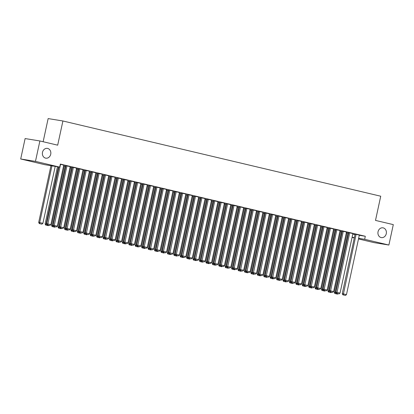 <?xml version="1.0" encoding="UTF-8"?>
<svg xmlns="http://www.w3.org/2000/svg" width="414" height="414" viewBox="0 0 414 414"><rect width="100%" height="100%" fill="white"/><g stroke="black" fill="none" stroke-linecap="round" stroke-linejoin="round"><path stroke-width="0.62" d="M50.72 154.256A4.952 4.223 -80.8 0 1 45.814 158.174A4.952 4.223 -80.8 0 1 42.497 152.311A4.952 4.223 -80.8 0 1 47.403 148.393A4.952 4.223 -80.8 0 1 50.72 154.256M386.272 233.687A4.952 4.223 -80.8 0 1 381.366 237.605A4.952 4.223 -80.8 0 1 378.049 231.742A4.952 4.223 -80.8 0 1 382.955 227.824A4.952 4.223 -80.8 0 1 386.272 233.687M63.57 165.947L64.367 166.138M69.997 167.468L70.789 167.66M76.419 168.99L77.216 169.181M82.847 170.511L83.644 170.703M89.274 172.033L90.066 172.219M95.696 173.554L96.493 173.74M102.123 175.075L102.92 175.262M108.551 176.597L109.343 176.783M114.973 178.118L115.77 178.305M121.4 179.64L122.197 179.826M127.828 181.161L128.625 181.348M134.255 182.683L135.047 182.869M140.677 184.204L141.474 184.39M147.105 185.72L147.901 185.912M153.532 187.242L154.324 187.433M159.954 188.763L160.751 188.955M166.381 190.285L167.178 190.476M172.809 191.806L173.601 191.998M179.231 193.328L180.028 193.514M185.658 194.849L186.455 195.035M192.086 196.371L192.883 196.557M198.513 197.892L199.305 198.078M204.935 199.413L205.732 199.6M211.363 200.935L212.159 201.121M217.79 202.456L218.582 202.643M224.212 203.978L225.009 204.164M230.639 205.499L231.436 205.686M237.067 207.016L237.859 207.207M243.489 208.537L244.286 208.728M249.916 210.058L250.713 210.25M256.344 211.58L257.135 211.771M262.766 213.101L263.563 213.293M269.193 214.623L269.99 214.814M275.62 216.144L276.417 216.331M282.048 217.666L282.84 217.852M288.47 219.187L289.267 219.373M294.897 220.709L295.694 220.895M301.325 222.23L302.116 222.416M307.747 223.751L308.544 223.938M314.174 225.273L314.971 225.459M320.602 226.794L321.393 226.981M327.024 228.311L327.821 228.502M333.451 229.832L334.248 230.024M339.878 231.354L340.675 231.545M346.306 232.875L347.098 233.066M44.924 164.715L20.7 158.981L35.469 161.377L59.694 167.111L44.924 164.715M35.469 161.377L39.884 140.962L25.114 138.566L20.7 158.981M43.139 141.733L48.143 118.585L62.912 120.981L380.73 196.215L375.503 220.408L393.3 224.621L388.886 245.036L374.116 242.64L358.503 238.945M354.306 237.952L352.076 237.424M70.173 166.651L65.966 165.703M70.835 167.453L72.284 167.722M83.023 169.693L78.815 168.746M83.685 170.496L85.134 170.765M95.877 172.736L91.67 171.789M96.54 173.538L97.989 173.808M108.727 175.779L104.519 174.832M109.389 176.581L110.838 176.85M121.576 178.822L117.374 177.875M122.239 179.619L123.693 179.888M134.431 181.86L130.224 180.918M122.792 243.328L125.442 243.924L122.792 243.328L122.223 242.18L135.099 182.641L134.773 182.59L136.542 182.931M147.28 184.903L143.073 183.961M147.943 185.705L149.392 185.974M160.135 187.946L155.928 186.999M160.798 188.748L162.247 189.017M172.985 190.989L168.777 190.042M173.647 191.791L175.096 192.06M185.834 194.031L181.632 193.084M186.497 194.834L187.951 195.103M198.689 197.074L194.482 196.127M199.351 197.876L200.8 198.146M211.538 200.117L207.331 199.17M212.201 200.919L213.65 201.183M220.191 202.187L207.316 261.731L211.528 262.652L224.393 203.134L224.719 203.212L220.186 202.213M212.755 264.624L215.404 265.219L212.755 264.624L212.185 263.475L225.061 203.936L224.73 203.885L226.505 204.226M237.243 206.198L233.035 205.256M237.905 207L239.354 207.269M250.092 209.241L245.89 208.294M250.755 210.043L252.209 210.312M262.947 212.284L258.74 211.337M263.609 213.086L265.058 213.355M275.796 215.327L271.589 214.38M276.459 216.129L277.908 216.398M288.646 218.369L284.444 217.422M289.314 219.172L290.763 219.441M301.501 221.412L297.293 220.465M302.163 222.214L303.612 222.484M314.35 224.455L310.148 223.508M315.013 225.252L316.467 225.521M327.205 227.493L322.998 226.551M327.867 228.295L329.316 228.564M340.054 230.536L335.847 229.594M340.717 231.338L342.166 231.607M352.904 233.579L348.702 232.632M352.764 234.241L355.026 234.609M359.29 235.297L365.314 236.275L60.346 164.084L59.694 167.111M359.331 235.1L354.803 234.081L355.124 234.153L342.259 293.671L346.471 294.592L359.336 235.08M334.843 293.521L337.493 294.121L334.843 293.521L334.274 292.377L347.149 232.839L346.823 232.782L348.593 233.129M342.28 231.09L329.404 290.628L333.617 291.549L346.487 232.037L346.808 232.109L342.274 231.11M334.289 229.817L335.744 230.086M333.627 229.014L329.425 228.073M321.44 226.774L322.889 227.043M320.778 225.972L316.57 225.03M308.59 223.731L310.039 224M307.928 222.934L303.721 221.987M295.736 220.693L297.185 220.962M295.073 219.891L290.866 218.944M282.886 217.65L284.335 217.919M282.224 216.848L278.017 215.901M270.031 214.607L271.486 214.876M269.369 213.805L264.846 212.786L265.167 212.858L252.297 272.376L256.509 273.297L269.374 213.784M257.182 211.564L258.631 211.833M252.317 209.794L239.447 269.333L243.655 270.254L256.525 210.742L256.846 210.814L252.312 209.815M244.332 208.521L245.781 208.791M243.67 207.719L239.463 206.777M231.478 205.479L232.927 205.748M230.815 204.676L226.608 203.735M218.628 202.436L220.077 202.705M217.966 201.639L213.759 200.692M205.774 199.398L207.228 199.667M205.111 198.596L200.909 197.649M192.924 196.355L194.373 196.624M192.262 195.553L188.054 194.606M180.074 193.312L181.523 193.581M179.412 192.51L174.884 191.491L175.205 191.563L162.335 251.081L166.547 252.002L179.417 192.489M154.924 250.931L157.568 251.531L154.924 250.931L154.355 249.787L167.225 190.249L166.899 190.192L168.674 190.538M162.355 188.499L149.485 248.038L153.697 248.959L166.563 189.446L166.883 189.519L162.355 188.52M154.37 187.226L155.819 187.495M153.708 186.424L149.501 185.482M141.521 184.183L142.97 184.453M140.853 183.381L136.651 182.439M128.666 181.141L130.115 181.41M128.004 180.344L123.796 179.397M115.816 178.103L117.265 178.372M115.154 177.301L110.947 176.354M102.962 175.06L104.416 175.329M102.299 174.258L98.097 173.311M90.112 172.017L91.561 172.286M89.45 171.215L85.243 170.268M64.962 229.635L67.611 230.236L64.962 229.635L64.393 228.492L77.268 168.953L76.937 168.896L78.712 169.243M72.398 167.204L59.523 226.743L63.735 227.664L76.6 168.151L76.926 168.224L72.393 167.225M64.408 165.931L65.857 166.2M63.746 165.129L60.304 164.291M365.314 236.275L364.662 239.302L388.886 245.036M39.884 140.962L57.681 145.174L62.912 120.981M352.107 237.263L354.374 237.631M358.633 238.324L364.662 239.302M356.123 234.319L343.227 294.882L342.828 294.815L345.473 295.415L343.227 294.882M345.473 295.415L346.471 294.592M342.259 293.671L342.828 294.815M334.274 292.377L335.273 292.538L348.143 233.02M335.242 293.588L335.273 292.538L336.127 292.739M338.026 293.681L337.493 294.121M352.909 233.558L340.044 293.071L335.832 292.149L336.401 293.298L339.05 293.893L336.401 293.298M348.707 232.611L335.832 292.149M349.701 232.797L336.799 293.36M339.05 293.893L340.044 293.071M343.273 231.276L330.372 291.839L329.974 291.777L332.623 292.372L330.372 291.839M332.623 292.372L333.617 291.549M329.404 290.628L329.974 291.777M340.722 231.317L327.852 290.856L328.845 291.016L341.716 231.498M328.819 292.067L331.065 292.6L328.819 292.067L328.845 291.016L329.699 291.218M328.416 291.999L327.852 290.856M331.598 292.16L331.065 292.6M334.295 229.796L321.424 289.334L322.423 289.495L335.288 229.977M322.392 290.545L324.638 291.078L322.392 290.545L322.423 289.495L323.272 289.696M321.994 290.478L321.424 289.334M325.171 290.638L324.638 291.078M340.06 230.515L327.189 290.033L322.982 289.107L323.551 290.255L326.196 290.851L323.551 290.255M335.852 229.568L322.982 289.107M336.846 229.754L323.95 290.317M326.196 290.851L327.189 290.033M333.632 228.994L320.767 288.511L316.555 287.585L317.124 288.734L319.774 289.329L317.124 288.734M329.43 228.047L316.555 287.585M330.419 228.233L317.522 288.796M319.774 289.329L320.767 288.511M327.872 228.274L314.997 287.813L315.996 287.973L328.866 228.461M315.965 289.024L318.216 289.557L315.965 289.024L315.996 287.973L316.85 288.175M315.566 288.956L314.997 287.813M318.749 289.117L318.216 289.557M321.445 226.753L308.57 286.291L309.568 286.452L322.439 226.939M309.537 287.502L311.789 288.035L309.537 287.502L309.568 286.452L310.422 286.654M309.139 287.435L308.57 286.291M312.322 287.595L311.789 288.035M327.21 227.472L314.34 286.99L310.127 286.064L310.697 287.212L313.346 287.808L310.697 287.212M323.003 226.525L310.127 286.064M323.996 226.712L311.095 287.275M313.346 287.808L314.34 286.99M315.018 225.232L302.148 284.77L303.146 284.93L316.011 225.418M303.115 285.981L305.361 286.514L303.115 285.981L303.146 284.93L303.995 285.132M302.717 285.919L302.148 284.77M305.894 286.074L305.361 286.514M320.783 225.951L307.912 285.469L303.705 284.547L304.274 285.691L306.919 286.286L304.274 285.691M316.575 225.004L303.705 284.547M317.569 225.19L304.673 285.753M306.919 286.286L307.912 285.469M308.596 223.71L295.72 283.248L296.719 283.414L309.584 223.896M296.688 284.459L298.939 284.992L296.688 284.459L296.719 283.414L297.573 283.616M296.289 284.397L295.72 283.248M299.467 284.553L298.939 284.992M314.355 224.429L301.49 283.947L297.278 283.026L297.847 284.17L300.497 284.765L297.847 284.17M310.148 223.482L297.278 283.026M311.142 223.669L298.246 284.232M300.497 284.765L301.49 283.947M307.933 222.908L295.063 282.426L290.851 281.504L291.42 282.648L294.069 283.243L291.42 282.648M303.726 221.961L290.851 281.504M304.72 222.147L291.818 282.715M294.069 283.243L295.063 282.426M301.506 221.386L288.636 280.904L284.428 279.983L284.992 281.127L287.642 281.722L284.992 281.127M297.299 220.439L284.428 279.983M298.292 220.626L285.396 281.194M287.642 281.722L288.636 280.904M295.079 219.865L282.213 279.383L278.001 278.462L278.57 279.605L281.22 280.206L278.57 279.605M290.871 218.923L278.001 278.462M291.865 219.104L278.969 279.673M281.22 280.206L282.213 279.383M288.651 218.344L275.786 277.861L271.574 276.94L272.143 278.084L274.792 278.684L272.143 278.084M284.449 217.402L271.574 276.94M285.443 217.583L272.541 278.151M274.792 278.684L275.786 277.861M282.229 216.822L269.359 276.34L265.146 275.419L265.716 276.562L268.365 277.163L265.716 276.562M278.022 215.88L265.146 275.419M279.015 216.061L266.119 276.63M268.365 277.163L269.359 276.34M275.802 215.301L262.931 274.818L258.724 273.897L259.293 275.041L261.938 275.641L259.293 275.041M271.594 214.359L258.724 273.897M272.588 214.54L259.692 275.108M261.938 275.641L262.931 274.818M266.161 213.024L253.264 273.587L252.866 273.519L255.516 274.12L253.264 273.587M255.516 274.12L256.509 273.297M252.297 272.376L252.866 273.519M262.952 212.263L250.082 271.775L245.869 270.854L246.439 272.003L249.088 272.598L246.439 272.003M258.745 211.316L245.869 270.854M259.738 211.502L246.837 272.065M249.088 272.598L250.082 271.775M253.311 209.981L240.415 270.544L240.016 270.482L242.661 271.077L240.415 270.544M242.661 271.077L243.655 270.254M239.447 269.333L240.016 270.482M250.097 209.22L237.232 268.738L233.02 267.811L233.589 268.96L236.239 269.555L233.589 268.96M245.895 208.273L233.02 267.811M246.884 208.459L233.988 269.022M236.239 269.555L237.232 268.738M243.675 207.699L230.805 267.216L226.593 266.29L227.162 267.439L229.811 268.034L227.162 267.439M239.468 206.752L226.593 266.29M240.462 206.938L227.56 267.501M229.811 268.034L230.805 267.216M237.248 206.177L224.378 265.695L220.17 264.769L220.74 265.917L223.384 266.512L220.74 265.917M233.041 205.23L220.17 264.769M234.034 205.416L221.138 265.979M223.384 266.512L224.378 265.695M230.821 204.656L217.955 264.173L213.743 263.252L214.312 264.396L216.962 264.991L214.312 264.396M226.613 203.709L213.743 263.252M227.607 203.895L214.711 264.458M216.962 264.991L217.955 264.173M221.185 202.374L208.283 262.937L207.885 262.874L210.535 263.47L208.283 262.937M210.535 263.47L211.528 262.652M207.316 261.731L207.885 262.874M217.971 201.613L205.101 261.13L200.893 260.209L201.458 261.353L204.107 261.948L201.458 261.353M213.764 200.666L200.893 260.209M214.757 200.852L201.861 261.42M204.107 261.948L205.101 261.13M211.544 200.091L198.679 259.609L194.466 258.688L195.035 259.832L197.68 260.427L195.035 259.832M207.336 199.144L194.466 258.688M208.33 199.331L195.434 259.899M197.68 260.427L198.679 259.609M205.116 198.57L192.251 258.088L188.039 257.166L188.608 258.31L191.258 258.91L188.608 258.31M200.914 197.628L188.039 257.166M201.908 197.809L189.007 258.377M191.258 258.91L192.251 258.088M198.694 197.048L185.824 256.566L181.611 255.645L182.181 256.789L184.83 257.389L182.181 256.789M194.487 196.107L181.611 255.645M195.48 196.288L182.579 256.856M184.83 257.389L185.824 256.566M192.267 195.527L179.397 255.045L175.189 254.124L175.759 255.267L178.403 255.868L175.759 255.267M188.059 194.585L175.189 254.124M189.053 194.766L176.157 255.334M178.403 255.868L179.397 255.045M185.839 194.006L172.974 253.523L168.762 252.602L169.331 253.746L171.981 254.346L169.331 253.746M181.637 193.064L168.762 252.602M182.626 193.245L169.73 253.813M171.981 254.346L172.974 253.523M176.204 191.729L163.302 252.292L162.904 252.224L165.553 252.825L163.302 252.292M165.553 252.825L166.547 252.002M162.335 251.081L162.904 252.224M172.99 190.968L160.12 250.48L155.912 249.559L156.482 250.703L159.126 251.303L156.482 250.703M168.783 190.021L155.912 249.559M169.776 190.207L156.88 250.77M159.126 251.303L160.12 250.48M163.349 188.686L150.453 249.249L150.054 249.187L152.704 249.782L150.453 249.249M152.704 249.782L153.697 248.959M149.485 248.038L150.054 249.187M160.135 187.925L147.27 247.443L143.058 246.516L143.627 247.665L146.277 248.26L143.627 247.665M155.933 186.978L143.058 246.516M156.927 187.164L144.025 247.727M146.277 248.26L147.27 247.443M153.713 186.403L140.843 245.921L136.636 244.995L137.2 246.144L139.849 246.739L137.2 246.144M149.506 185.456L136.636 244.995M150.499 185.643L137.603 246.206M139.849 246.739L140.843 245.921M147.286 184.882L134.421 244.4L130.208 243.473L130.777 244.622L133.427 245.217L130.777 244.622M143.078 183.935L130.208 243.473M144.072 184.121L131.176 244.684M133.427 245.217L134.421 244.4M140.858 183.361L127.993 242.878L123.781 241.952L124.35 243.101L127 243.696L124.35 243.101M136.656 182.414L123.781 241.952M137.65 182.6L124.749 243.163M127 243.696L127.993 242.878M134.436 181.839L121.566 241.357L117.353 240.436L117.923 241.579L120.572 242.174L117.923 241.579M130.229 180.892L117.353 240.436M131.222 181.078L118.326 241.641M120.572 242.174L121.566 241.357M128.009 180.318L115.139 239.835L110.931 238.914L111.501 240.058L114.145 240.653L111.501 240.058M123.802 179.371L110.931 238.914M124.795 179.557L111.899 240.12M114.145 240.653L115.139 239.835M121.581 178.796L108.716 238.314L104.504 237.393L105.073 238.536L107.723 239.132L105.073 238.536M117.379 177.849L104.504 237.393M118.368 178.036L105.472 238.604M107.723 239.132L108.716 238.314M115.159 177.275L102.289 236.792L98.077 235.871L98.646 237.015L101.295 237.615L98.646 237.015M110.952 176.328L98.077 235.871M111.946 176.514L99.044 237.082M101.295 237.615L102.289 236.792M108.732 175.753L95.862 235.271L91.654 234.35L92.224 235.494L94.868 236.094L92.224 235.494M104.525 174.811L91.654 234.35M105.518 174.993L92.622 235.561M94.868 236.094L95.862 235.271M102.305 174.232L89.44 233.75L85.227 232.828L85.796 233.972L88.446 234.572L85.796 233.972M98.102 173.29L85.227 232.828M99.091 173.471L86.195 234.039M88.446 234.572L89.44 233.75M95.882 172.71L83.012 232.228L78.8 231.307L79.369 232.451L82.019 233.051L79.369 232.451M91.675 171.769L78.8 231.307M92.669 171.95L79.767 232.518M82.019 233.051L83.012 232.228M89.455 171.189L76.585 230.707L72.378 229.786L72.947 230.929L75.591 231.529L72.947 230.929M85.248 170.247L72.378 229.786M86.241 170.433L73.345 230.996M75.591 231.529L76.585 230.707M83.028 169.673L70.163 229.185L65.95 228.264L66.519 229.408L69.169 230.008L66.519 229.408M78.82 168.726L65.95 228.264M79.814 168.912L66.918 229.475M69.169 230.008L70.163 229.185M302.168 222.189L289.293 281.727L290.292 281.893L303.162 222.375M290.261 282.938L292.512 283.471L290.261 282.938L290.292 281.893L291.145 282.094M289.862 282.876L289.293 281.727M293.045 283.031L292.512 283.471M295.741 220.667L282.871 280.206L283.864 280.371L296.734 220.853M283.838 281.416L286.084 281.95L283.838 281.416L283.864 280.371L284.718 280.573M283.44 281.354L282.871 280.206M286.617 281.51L286.084 281.95M289.314 219.146L276.443 278.684L277.442 278.85L290.307 219.332M277.411 279.895L279.662 280.428L277.411 279.895L277.442 278.85L278.291 279.052M277.013 279.833L276.443 278.684M280.19 279.988L279.662 280.428M282.891 217.624L270.016 277.168L271.015 277.328L283.885 217.811M270.984 278.374L273.235 278.907L270.984 278.374L271.015 277.328L271.869 277.53M270.585 278.311L270.016 277.168M273.768 278.467L273.235 278.907M276.464 216.103L263.594 275.646L264.587 275.807L277.458 216.289M264.562 276.852L266.807 277.385L264.562 276.852L264.587 275.807L265.441 276.009M264.158 276.79L263.594 275.646M267.34 276.95L266.807 277.385M270.037 214.581L257.166 274.125L258.165 274.285L271.03 214.768M258.134 275.336L260.385 275.864L258.134 275.336L258.165 274.285L259.014 274.487M257.736 275.269L257.166 274.125M260.913 275.429L260.385 275.864M263.614 213.06L250.739 272.603L251.738 272.764L264.608 213.246M251.707 273.814L253.958 274.347L251.707 273.814L251.738 272.764L252.592 272.966M251.308 273.747L250.739 272.603M254.491 273.908L253.958 274.347M257.187 211.544L244.312 271.082L245.311 271.242L258.181 211.725M245.285 272.293L247.531 272.826L245.285 272.293L245.311 271.242L246.164 271.444M244.881 272.226L244.312 271.082M248.064 272.386L247.531 272.826M250.76 210.022L237.89 269.561L238.888 269.721L251.753 210.203M238.857 270.772L241.103 271.305L238.857 270.772L238.888 269.721L239.737 269.923M238.459 270.704L237.89 269.561M241.636 270.865L241.103 271.305M244.338 208.501L231.462 268.039L232.461 268.2L245.326 208.682M232.43 269.25L234.681 269.783L232.43 269.25L232.461 268.2L233.315 268.401M232.031 269.183L231.462 268.039M235.214 269.343L234.681 269.783M237.91 206.979L225.035 266.518L226.034 266.678L238.904 207.166M226.003 267.729L228.254 268.262L226.003 267.729L226.034 266.678L226.888 266.88M225.604 267.661L225.035 266.518M228.787 267.822L228.254 268.262M231.483 205.458L218.613 264.996L219.611 265.157L232.477 205.644M219.58 266.207L221.826 266.74L219.58 266.207L219.611 265.157L220.46 265.358M219.182 266.14L218.613 264.996M222.359 266.3L221.826 266.74M212.185 263.475L213.184 263.635L226.049 204.123M213.153 264.686L213.184 263.635L214.033 263.837M215.932 264.779L215.404 265.219M218.633 202.415L205.758 261.953L206.757 262.119L219.627 202.601M206.726 263.164L208.977 263.697L206.726 263.164L206.757 262.119L207.611 262.321M206.327 263.102L205.758 261.953M209.51 263.257L208.977 263.697M212.206 200.893L199.336 260.432L200.329 260.597L213.2 201.08M200.304 261.643L202.549 262.176L200.304 261.643L200.329 260.597L201.183 260.799M199.905 261.581L199.336 260.432M203.083 261.736L202.549 262.176M205.779 199.372L192.908 258.91L193.907 259.076L206.772 199.558M193.876 260.121L196.127 260.654L193.876 260.121L193.907 259.076L194.756 259.278M193.478 260.059L192.908 258.91M196.655 260.215L196.127 260.654M199.357 197.851L186.481 257.389L187.48 257.555L200.35 198.037M187.449 258.6L189.7 259.133L187.449 258.6L187.48 257.555L188.334 257.756M187.05 258.538L186.481 257.389M190.233 258.693L189.7 259.133M192.929 196.329L180.059 255.873L181.053 256.033L193.923 196.515M181.027 257.078L183.273 257.611L181.027 257.078L181.053 256.033L181.906 256.235M180.623 257.016L180.059 255.873M183.806 257.172L183.273 257.611M186.502 194.808L173.632 254.351L174.63 254.512L187.495 194.994M174.599 255.557L176.845 256.09L174.599 255.557L174.63 254.512L175.479 254.713M174.201 255.495L173.632 254.351M177.378 255.655L176.845 256.09M180.08 193.286L167.204 252.83L168.203 252.99L181.073 193.473M168.172 254.041L170.423 254.569L168.172 254.041L168.203 252.99L169.057 253.192M167.773 253.973L167.204 252.83M170.956 254.134L170.423 254.569M173.652 191.765L160.777 251.308L161.776 251.469L174.646 191.951M161.745 252.519L163.996 253.047L161.745 252.519L161.776 251.469L162.63 251.671M161.346 252.452L160.777 251.308M164.529 252.612L163.996 253.047M154.355 249.787L155.353 249.947L168.219 190.43M155.322 250.998L155.353 249.947L156.202 250.149M158.101 251.091L157.568 251.531M160.803 188.727L147.927 248.265L148.926 248.426L161.791 188.908M148.895 249.476L151.146 250.009L148.895 249.476L148.926 248.426L149.78 248.628M148.497 249.409L147.927 248.265M151.674 249.57L151.146 250.009M154.375 187.206L141.5 246.744L142.499 246.904L155.369 187.387M142.468 247.955L144.719 248.488L142.468 247.955L142.499 246.904L143.353 247.106M142.069 247.888L141.5 246.744M145.252 248.048L144.719 248.488M147.948 185.684L135.078 245.223L136.071 245.383L148.942 185.865M136.046 246.433L138.292 246.967L136.046 246.433L136.071 245.383L136.925 245.585M135.647 246.366L135.078 245.223M138.825 246.527L138.292 246.967M141.521 184.163L128.65 243.701L129.649 243.862L142.514 184.349M129.618 244.912L131.869 245.445L129.618 244.912L129.649 243.862L130.498 244.063M129.22 244.845L128.65 243.701M132.397 245.005L131.869 245.445M122.223 242.18L123.222 242.34L136.092 182.828M123.191 243.391L123.222 242.34L124.076 242.542M125.975 243.484L125.442 243.924M128.671 181.12L115.801 240.658L116.795 240.824L129.665 181.306M116.769 241.869L119.015 242.402L116.769 241.869L116.795 240.824L117.648 241.02M116.365 241.807L115.801 240.658M119.548 241.962L119.015 242.402M122.244 179.598L109.374 239.137L110.372 239.302L123.237 179.785M110.341 240.348L112.587 240.881L110.341 240.348L110.372 239.302L111.221 239.504M109.943 240.286L109.374 239.137M113.12 240.441L112.587 240.881M115.822 178.077L102.946 237.615L103.945 237.781L116.815 178.263M103.914 238.826L106.165 239.359L103.914 238.826L103.945 237.781L104.799 237.983M103.516 238.764L102.946 237.615M106.698 238.919L106.165 239.359M109.394 176.555L96.519 236.094L97.518 236.259L110.388 176.742M97.492 237.305L99.738 237.838L97.492 237.305L97.518 236.259L98.372 236.461M97.088 237.243L96.519 236.094M100.271 237.398L99.738 237.838M102.967 175.034L90.097 234.578L91.096 234.738L103.961 175.22M91.064 235.783L93.31 236.316L91.064 235.783L91.096 234.738L91.944 234.94M90.666 235.721L90.097 234.578M93.843 235.876L93.31 236.316M96.545 173.513L83.669 233.056L84.668 233.217L97.533 173.699M84.637 234.262L86.888 234.795L84.637 234.262L84.668 233.217L85.522 233.418M84.239 234.2L83.669 233.056M87.416 234.355L86.888 234.795M90.117 171.991L77.242 231.535L78.241 231.695L91.111 172.177M78.21 232.746L80.461 233.273L78.21 232.746L78.241 231.695L79.095 231.897M77.811 232.678L77.242 231.535M80.994 232.839L80.461 233.273M83.69 170.47L70.82 230.013L71.819 230.174L84.684 170.656M71.788 231.224L74.034 231.752L71.788 231.224L71.819 230.174L72.667 230.375M71.389 231.157L70.82 230.013M74.567 231.317L74.034 231.752M64.393 228.492L65.391 228.652L78.256 169.135M65.36 229.703L65.391 228.652L66.24 228.854M68.139 229.796L67.611 230.236M70.841 167.432L57.965 226.97L58.964 227.131L71.834 167.613M58.933 228.181L61.184 228.714L58.933 228.181L58.964 227.131L59.818 227.333M58.534 228.114L57.965 226.97M61.717 228.274L61.184 228.714M73.392 167.391L60.491 227.954L60.092 227.891L62.742 228.487L60.491 227.954M62.742 228.487L63.735 227.664M59.523 226.743L60.092 227.891M64.413 165.91L51.543 225.449L52.537 225.609L65.407 166.092M52.511 226.66L54.757 227.193L52.511 226.66L52.537 225.609L53.39 225.811M52.107 226.593L51.543 225.449M55.29 226.753L54.757 227.193M70.178 166.63L57.308 226.142L53.101 225.221L53.665 226.37L56.314 226.965L53.665 226.37M65.971 165.683L53.101 225.221M66.965 165.869L54.068 226.432M56.314 226.965L57.308 226.142M57.479 166.749L45.116 223.927L46.114 224.088L58.477 166.914M46.083 225.138L48.334 225.671L46.083 225.138L46.114 224.088L46.963 224.29M45.685 225.071L45.116 223.927M48.862 225.232L48.334 225.671M63.751 165.108L50.881 224.626L46.673 223.7L47.243 224.849L49.887 225.444L47.243 224.849M58.933 166.987L46.673 223.7M60.537 164.348L47.641 224.911M49.887 225.444L50.881 224.626M50.953 165.693L38.688 222.406L39.687 222.566L51.952 165.854M55.212 166.381L42.901 223.327L41.907 224.15L39.258 223.55L41.907 224.15M39.656 223.617L39.687 222.566L42.901 223.327M39.258 223.55L38.688 222.406"/></g></svg>
